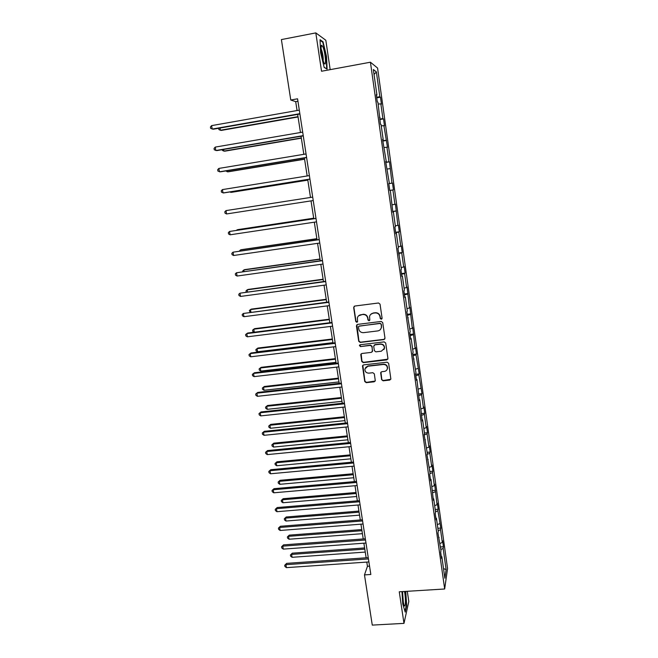 <?xml version="1.0" encoding="UTF-8"?>
<svg xmlns="http://www.w3.org/2000/svg" width="658" height="658" viewBox="0 0 658 658"><rect width="100%" height="100%" fill="white"/><g stroke="black" fill="none" stroke-linecap="round" stroke-linejoin="round"><path stroke-width="0.99" d="M381.295 319.253L382.092 318.217L380.044 304.144L378.523 302.993L354.777 306.044L353.667 307.533L355.764 321.515L356.817 322.313L357.582 321.614L357.376 317.937C357.87 316.136 359.046 315.067 360.888 314.738L362.862 314.491C365.453 314.425 367.065 315.651 367.699 318.176L367.962 319.985L369.023 320.791L369.796 320.068L369.574 316.506C370.043 314.639 371.235 313.537 373.135 313.192L375.118 312.937C377.725 312.871 379.337 314.096 379.97 316.63L380.234 318.447L381.295 319.253M370.701 314.384L373.333 312.978L375.307 312.731C377.906 312.665 379.518 313.891 380.151 316.424L380.414 318.233L381.969 318.817M354.193 306.274L353.881 307.335L355.978 321.293L357.45 321.935M358.594 315.807L363.068 314.277C365.651 314.211 367.263 315.437 367.896 317.962L368.159 319.772L369.673 320.38M381.624 379.658L383.12 380.809L389.733 380.077L390.86 378.992L388.639 363.331L387.134 362.188L363.586 364.894L362.484 365.897L364.754 381.533L366.243 382.676L374.18 381.796L375.29 380.76L374.328 373.851L372.831 372.708L368.891 373.152C366.177 373.028 364.845 371.638 364.91 368.957L367.863 366.243L383.359 364.466C386.016 364.557 387.356 365.914 387.381 368.529C387.036 370.158 386.04 371.12 384.371 371.408L381.788 371.696L380.669 372.757L381.624 379.658L383.293 380.505L390.794 379.263M330.176 69.649L325.825 40.253L315.815 32.9L321.54 71.245L370.429 62.214L444.668 588.992L399.266 591.797L403.979 623.373L372.272 625.1L364.474 574.903L370.832 574.475L297.556 98.799L290.77 100.016L295.697 101.653L297.071 110.536M315.815 32.9L281.394 39.579L290.77 100.016M383.853 339.594L384.979 338.13L382.726 322.609L381.212 321.449L357.524 324.402L356.414 325.875L358.725 341.288L360.222 342.44L383.853 339.594L384.84 338.936M385.695 343.04L387.932 358.454L386.805 359.91L363.249 362.624L361.752 361.481L360.781 354.498L361.875 353.494L371.416 352.367L372.535 350.911L371.885 346.552L370.38 345.401L360.444 346.585L359.408 345.466L360.173 344.759L384.182 341.889L385.695 343.04M403.979 623.373L408.799 601.527L407.286 591.303M441.271 556.471L441.839 556.676L441.551 558.469L440.687 552.325L440.975 550.557L437.973 533.054L438.277 531.368L436.435 518.257L436.122 519.878L435.242 513.643L435.563 512.047L433.704 498.838L433.375 500.376L430.957 479.287L430.612 480.743L429.723 474.418L430.069 472.995L426.935 454.596L427.297 453.263L424.122 434.634L424.5 433.392L422.592 419.804L422.206 420.988L419.763 399.694L419.36 400.788L416.917 379.436L416.498 380.439L415.576 373.884L415.996 372.913L412.689 353.338L413.125 352.466L411.16 338.483L410.707 339.298L409.778 332.644L410.23 331.871L406.841 311.802L407.31 311.127L405.32 296.939L404.834 297.556L403.889 290.811L404.374 290.227L402.367 275.941L401.865 276.45L400.911 269.657L401.413 269.18L397.917 248.354L398.427 247.976L396.396 233.475L395.861 233.787L394.89 226.887L395.425 226.615L393.377 212.008L392.826 212.213L390.334 190.384L389.766 190.483L388.788 183.483L389.355 183.417L388.788 183.483M388.812 183.656L392.497 183.08L393.443 189.849L392.908 189.94L394.932 204.325L395.45 204.161L397.876 225.357L398.378 225.094L399.316 231.772L398.814 232.068L400.804 246.24L401.29 245.886L402.219 252.516L401.734 252.902L403.708 266.975L404.185 266.523L405.106 273.103L404.637 273.588L406.595 287.562L407.055 287.011L409.457 308.002L409.901 307.36L412.303 328.301L412.731 327.561L415.132 348.452L415.543 347.621L416.44 354.02L416.029 354.884L419.228 373.9L418.833 374.846L421.992 393.64L421.605 394.677L423.489 408.067L423.859 406.973L424.739 413.24L424.369 414.367L426.236 427.667L426.59 426.483L427.461 432.709L427.108 433.918L428.958 447.127L429.304 445.861L430.168 452.046L429.83 453.337L431.673 466.456L432.002 465.107L432.857 471.243L432.536 472.625L434.362 485.645L434.675 484.214L437.035 504.711L437.331 503.197L438.187 509.251L437.883 510.797L440.819 528.061L440.531 529.682L442.324 542.447L442.595 540.769L443.434 546.749L443.163 548.451L446.124 569.581L444.874 578.242L441.839 556.676M370.429 62.214L377.569 68.037L447.563 568.496L444.668 588.992M389.355 183.417L385.695 161.531L386.279 161.58L382.586 139.422L383.186 139.578L381.072 124.535L380.456 124.304L377.939 102.253L377.305 101.908L376.294 94.694L376.935 95.081L373.341 69.534L376.368 71.887L379.863 96.833L380.464 97.195L381.443 104.17L380.842 103.841L382.915 118.646L383.507 118.901L384.478 125.818L383.894 125.604L387.488 147.318L386.92 147.203L388.968 161.794L389.52 161.835L391.954 183.138L392.497 183.08M439.98 543.475L442.324 542.447M438.187 530.693L440.531 529.682M438.582 537.339L439.149 537.537M437.331 524.64L439.684 523.645M435.522 511.768L437.883 510.797M435.867 518.076L436.435 518.257M434.667 505.673L437.035 504.711M432.8 492.735L435.218 491.773M433.137 498.674L433.704 498.838M431.985 486.583L434.362 485.645M429.921 473.62L432.536 472.625M430.39 479.139L430.957 479.287M429.279 467.353L431.673 466.456M426.993 454.374L429.83 453.337M427.618 459.465L428.185 459.605M426.557 447.991L428.958 447.127M424.171 434.946L427.108 433.918M424.829 439.659L425.397 439.774M423.818 428.498L426.236 427.667M421.416 415.354L424.369 414.367M422.025 419.705L422.592 419.804M421.054 408.873L423.489 408.067M418.636 395.623L421.605 394.677M419.195 399.603L419.763 399.694M418.274 389.1L420.717 388.335M415.84 375.751L418.833 374.846M416.349 379.37L416.917 379.436M415.478 369.196L417.937 368.464M413.027 355.739L416.029 354.884M413.479 358.98L414.046 359.038M412.656 349.143L415.132 348.452M410.189 335.588L413.216 334.774M410.592 338.451L411.16 338.483M409.819 328.959L412.303 328.301M407.335 315.297L410.378 314.524M407.68 317.765L408.248 317.789M406.957 308.627L409.457 308.002M404.456 294.858L407.516 294.126M404.752 296.939L405.32 296.939M404.078 288.146L406.595 287.562M401.561 274.271L404.637 273.588M401.799 275.957L402.367 275.941M401.183 267.518L403.708 266.975M398.641 253.536L401.734 252.902M398.822 254.819L399.39 254.786M398.255 246.75L400.804 246.24M395.705 232.652L398.814 232.068M395.828 233.524L396.396 233.475M395.318 225.826L397.876 225.357M392.744 211.621L395.877 211.078M392.81 212.073L393.377 212.008M392.357 204.753L394.932 204.325M390.334 190.384L392.908 189.94M388.804 183.615L391.954 183.138M387.332 169.016L389.931 168.654M385.794 162.222L388.968 161.794M384.305 147.524L386.92 147.203M385.72 161.687L386.279 161.58M382.759 140.672L385.95 140.302M381.262 125.884L383.894 125.604M382.627 139.71L383.186 139.578M379.707 118.966L382.915 118.646M378.194 104.079L380.842 103.841M379.51 117.56L380.069 117.412M376.631 97.104L379.863 96.833M376.368 71.887L374.04 74.502M366.802 562.088L367.444 566.291L364.474 574.903M297.663 114.402L300.459 132.505M301.043 136.255L303.832 154.317M304.391 157.961L307.171 175.966M307.722 179.502L310.494 197.458M311.02 200.887L313.776 218.719M314.31 222.19L317.033 239.816M317.575 243.345L320.265 260.765M320.824 264.351L323.481 281.566M324.04 285.202L326.672 302.211M327.24 305.896L329.831 322.716M330.415 326.45L332.981 343.073M333.565 346.856L336.098 363.282M336.69 367.115L339.199 383.351M339.799 387.233L342.275 403.28M342.884 407.212L345.335 423.069M345.944 427.05L348.362 442.719M348.987 446.741L351.38 462.229M352.005 466.3L354.374 481.607M355.007 485.727L357.343 500.853M357.985 505.015L360.296 519.96M360.946 524.171L363.224 538.943M363.882 543.195L366.136 557.795M369.549 566.143L367.444 566.291M297.934 101.258L295.697 101.653M376.368 95.245L376.935 95.081M440.827 549.488L443.163 548.451M446.124 569.581L443.517 568.594M376.738 97.853L380.464 97.195M379.789 119.534L383.507 118.901M382.816 141.059L386.526 140.45M385.827 162.436L389.52 161.835M389.758 190.417L393.443 189.849M392.719 211.44L396.387 210.889M395.655 232.307L399.316 231.772M398.567 253.026L402.219 252.516M401.462 273.596L405.106 273.103M404.341 294.019L407.968 293.55M407.195 314.302L410.814 313.85M410.024 334.445L413.635 334.009M412.846 354.44L416.44 354.02M415.634 374.303L419.228 373.9M418.554 394.01L421.992 393.64M421.622 413.561L424.739 413.24M424.451 433.005L427.461 432.709M427.165 452.326L430.168 452.046M429.863 471.506L432.857 471.243M432.545 490.564L435.53 490.317M435.201 509.489L438.187 509.251M437.85 528.292L440.819 528.061M440.473 546.962L443.434 546.749M327.1 69.123L326.524 56.44L323.053 41.824L320.051 39.686L320.602 52.615L324.18 67.437L327.1 69.123M401.964 591.632L402.754 603.945L405.221 612.121L406.677 605.59L405.747 591.394M356.866 324.682L358.931 341.041L360.428 342.193L384.025 339.355M381.081 324.287L380.028 323.481L359.243 326.055L358.47 326.755L358.742 328.984C359.375 331.492 360.979 332.718 363.561 332.66L377.75 330.925C379.707 330.571 380.908 329.428 381.344 327.503L381.262 324.065L380.028 323.481M358.807 326.228L380.201 323.259M380.62 329.239L381.525 327.281L381.36 326.195M381.262 324.065L381.541 325.973M361.135 353.848L361.958 361.209L363.446 362.352L387.833 359.169M372.387 351.717L372.074 346.297L370.577 345.146L360.444 346.585M359.704 344.965L360.65 346.33M381.352 351.199L384.362 348.337C384.362 345.672 383.022 344.299 380.332 344.216L374.846 344.866L373.719 346.33L374.369 350.698L375.866 351.849L381.352 351.199M383.91 349.571L384.535 348.074C384.535 345.425 383.195 344.052 380.513 343.961L380.332 344.216M374.065 345.253L375.027 344.619L380.513 343.961M380.933 372.157L381.796 379.362M387.027 369.607L387.546 368.241C387.529 365.634 386.188 364.277 383.532 364.187L383.359 364.466M365.568 367.509L368.052 365.963L383.532 364.187M362.813 365.272L364.951 381.237L366.44 382.372L375.2 381.048M322.362 41.956L323.053 41.824M220.019 128.039L220.389 130.251L221.376 130.399L298.066 116.976M218.67 128.277L218.892 129.577L220.389 130.251L298.016 116.663M299.851 113.678L212.197 129.075L211.613 125.62L299.308 110.141M299.9 114.007L213.25 129.223L210.667 128.384L210.437 127.002L211.613 125.62M223.613 149.448L223.885 151.101L224.863 151.167L301.339 138.172M222.272 149.679L222.388 150.402L223.885 151.101L301.298 137.941M227.183 170.71L227.364 171.796L228.326 171.796L304.588 159.228M225.842 170.932L227.364 171.796L304.564 159.072M303.231 135.63L215.824 150.526L215.248 147.096L302.688 132.126M303.272 135.877L216.86 150.6L214.294 149.81L214.064 148.437L215.248 147.096M306.587 157.427L219.435 171.82L218.859 168.423L306.052 153.947M306.612 157.591L220.446 171.82L217.905 171.08L217.675 169.723L218.859 168.423M323.02 47.162L321.746 45.246C320.24 44.859 321.672 57.345 323.67 62.099L323.761 62.329C326.5 69.189 325.718 53.841 323.02 47.162M323.177 60.676C323.366 57.468 322.823 53.849 321.532 49.811L321.137 48.972M326.483 68.769L324.131 67.223M320.076 40.335L322.798 42.268L326.171 56.432L326.73 68.72M402.638 591.591C402.482 596.921 402.943 601.453 404.028 605.179L404.571 606.018C405.772 606.824 405.673 596.518 404.456 591.476M405.443 591.419L406.356 605.36L404.999 611.397M403.362 602.596L402.589 592.529M230.719 191.815L230.81 192.358L231.756 192.284L307.812 180.127M229.971 191.93L230.81 192.358L307.804 180.053M309.926 179.066L223.013 192.967L222.437 189.586L309.392 175.604M309.934 179.149L224.008 192.884L221.483 192.194L221.252 190.845L222.437 189.586M313.233 200.542L226.558 213.957L225.99 210.601L312.698 197.112M226.558 213.957L225.036 213.159L224.806 211.827L225.99 210.601M313.693 218.193L238.015 229.593L237.176 230.251M313.702 218.259L237.102 229.798L236.543 230.341M315.98 218.39L229.527 231.468L315.988 218.456M230.086 234.799L228.565 233.977L228.334 232.652L229.527 231.468L230.086 234.799L316.514 221.861M316.86 238.681L241.387 249.678L240.483 249.95L240.647 250.928M316.876 238.821L240.483 249.95L239.323 251.126M319.229 239.504L233.031 252.187L319.253 239.652M233.59 255.493L232.068 254.654L231.838 253.33L233.031 252.187L233.59 255.493L319.772 243.032M320.002 259.022L244.727 269.624L243.847 269.961L244.093 271.466M320.035 259.236L243.847 269.961L242.67 271.047L242.777 271.647M322.461 260.461L236.51 272.757L322.494 260.683M237.069 276.039L235.548 275.176L235.325 273.86L236.51 272.757L237.069 276.039L323.012 264.039M323.119 279.222L248.05 289.438L247.178 289.841L247.515 291.856M323.16 279.51L247.178 289.841L246.01 290.885L246.199 292.037M325.669 281.27L239.973 293.18L325.71 281.575M240.524 296.437L238.994 295.549L238.78 294.249L239.973 293.18L240.524 296.437L326.228 284.906M326.22 299.283L251.356 309.112L250.492 309.581L250.92 312.106M326.269 299.645L250.492 309.581L249.324 310.592L250.13 312.205M329.296 319.204L254.63 328.655L253.782 329.189L254.292 332.208M329.362 319.632L253.782 329.189L252.614 330.16L252.82 331.41L254.161 332.224M332.348 338.993L257.887 348.057L257.056 348.658L257.574 351.767L332.915 342.654M332.422 339.487L257.056 348.658L255.88 349.604L256.085 350.846L257.574 351.767M335.383 358.643L261.119 367.337L260.297 367.995L260.815 371.087L335.958 362.352M335.473 359.202L260.297 367.995L259.129 368.908L261.119 367.337M260.815 371.087L259.334 370.141L259.129 368.908M338.393 378.153L264.327 386.485L263.529 387.208L264.039 390.276L338.977 381.911M338.492 378.786L263.529 387.208L262.353 388.08L264.327 386.485M264.039 390.276L262.558 389.306L262.353 388.08M341.387 397.531L267.518 405.501L266.729 406.282L267.238 409.334L341.979 401.339M341.494 398.23L266.729 406.282L265.552 407.129L267.518 405.501M267.238 409.334L265.758 408.347L265.552 407.129M344.356 416.777L270.685 424.394L269.912 425.241L270.422 428.259L344.957 420.626M344.479 417.542L269.912 425.241L268.735 426.055L270.685 424.394M270.422 428.259L268.933 427.256L268.735 426.055M347.309 435.9L273.835 443.155L273.07 444.06L273.572 447.07L347.918 439.791M347.44 436.731L273.07 444.06L271.894 444.841L273.835 443.155M273.572 447.07L272.091 446.042L271.894 444.841M350.245 454.884L276.96 461.801L276.212 462.763L276.714 465.749L350.854 458.823M350.385 455.78L276.212 462.763L275.028 463.512L276.96 461.801M276.714 465.749L275.233 464.704L275.028 463.512M353.157 473.744L280.069 480.315L279.329 481.335L279.823 484.304L353.774 477.724M353.305 474.706L279.329 481.335L278.145 482.059L280.069 480.315M279.823 484.304L278.35 483.243L278.145 482.059M328.844 301.932L243.402 313.463L328.91 302.31M243.945 316.695L242.424 315.791L242.21 314.491L243.402 313.463L243.945 316.695L329.419 305.616M332.01 322.445L247.704 333.038L246.808 333.598L332.076 322.897M247.35 336.814L245.829 335.884L245.615 334.601L246.808 333.598L247.35 336.814L332.586 326.179M335.144 342.81L251.068 352.968L250.196 353.601L335.226 343.336M250.731 356.792L249.209 355.838L248.995 354.563L250.196 353.601L250.731 356.792L335.728 346.601M338.261 363.035L254.416 372.757L253.552 373.456L338.352 363.627M254.087 376.623L252.573 375.652L252.359 374.386L253.552 373.456L254.087 376.623L338.854 366.868M252.359 374.386L254.416 372.757M341.354 383.112L257.739 392.415L256.891 393.18L341.453 383.779M257.426 396.322L255.904 395.326L255.691 394.068L256.891 393.18L257.426 396.322L341.954 387.003M255.691 394.068L257.739 392.415M344.422 403.05L261.037 411.933L260.206 412.763L344.537 403.79M260.733 415.889L259.219 414.869L259.005 413.619L260.206 412.763L260.733 415.889L345.031 406.981M259.005 413.619L261.037 411.933M347.473 422.847L264.319 431.319L263.496 432.207L347.597 423.662M264.022 435.316L262.509 434.272L262.295 433.03L263.496 432.207L264.022 435.316L348.09 426.828M262.295 433.03L264.319 431.319M350.5 442.505L267.576 450.565L266.761 451.52L350.64 443.393M267.288 454.604L265.774 453.551L265.561 452.317L266.761 451.52L267.288 454.604L351.125 446.535M265.561 452.317L267.576 450.565M353.511 462.031L270.808 469.689L270.01 470.709L353.659 462.977M270.528 473.768L269.015 472.691L268.809 471.465L270.01 470.709L270.528 473.768L354.136 466.111M268.809 471.465L270.808 469.689M356.496 481.417L274.016 488.68L273.234 489.758L356.652 482.437M273.753 492.801L272.239 491.699L272.034 490.481L273.234 489.758L273.753 492.801L357.13 485.538M272.034 490.481L274.016 488.68M356.052 492.48L283.154 498.706L282.43 499.784L282.924 502.737L356.669 496.502M356.208 493.5L282.43 499.784L281.246 500.475L283.154 498.706M282.924 502.737L281.443 501.651L281.246 500.475M359.465 500.672L277.207 507.54L276.442 508.683L359.63 501.758M276.952 511.702L275.439 510.583L275.233 509.374L276.442 508.683L276.952 511.702L360.107 504.842M275.233 509.374L277.207 507.54M358.923 511.085L286.214 516.982L285.506 518.117L285.991 521.046L359.548 515.148M359.087 512.171L285.506 518.117L284.322 518.775L286.214 516.982M285.991 521.046L284.519 519.943L284.322 518.775M362.41 519.795L280.374 526.277L279.617 527.477L362.583 520.939M280.127 530.471L278.614 529.336L278.416 528.135L279.617 527.477L280.127 530.471L363.051 524.007M278.416 528.135L280.374 526.277M361.777 529.575L289.265 535.135L288.558 536.328L289.051 539.231L362.41 533.671M361.958 530.71L288.558 536.328L287.381 536.961L289.265 535.135M289.051 539.231L287.571 538.121L287.381 536.961M365.33 538.787L283.516 544.882L282.776 546.14L365.519 539.996M283.285 549.117L281.772 547.966L281.575 546.773L282.776 546.14L283.285 549.117L365.988 543.039M281.575 546.773L283.516 544.882M364.614 547.933L292.284 553.172L291.601 554.414L292.086 557.301L365.256 552.078M364.795 549.134L291.601 554.414L290.417 555.015L292.284 553.172M292.086 557.301L290.606 556.175L290.417 555.015M368.233 557.647L286.641 563.371L285.917 564.679L368.431 558.922M286.419 567.64L284.906 566.464L284.708 565.288L285.917 564.679L286.419 567.64L368.899 561.94M284.708 565.288L286.641 563.371M321.137 47.055L321.746 45.246"/></g></svg>
